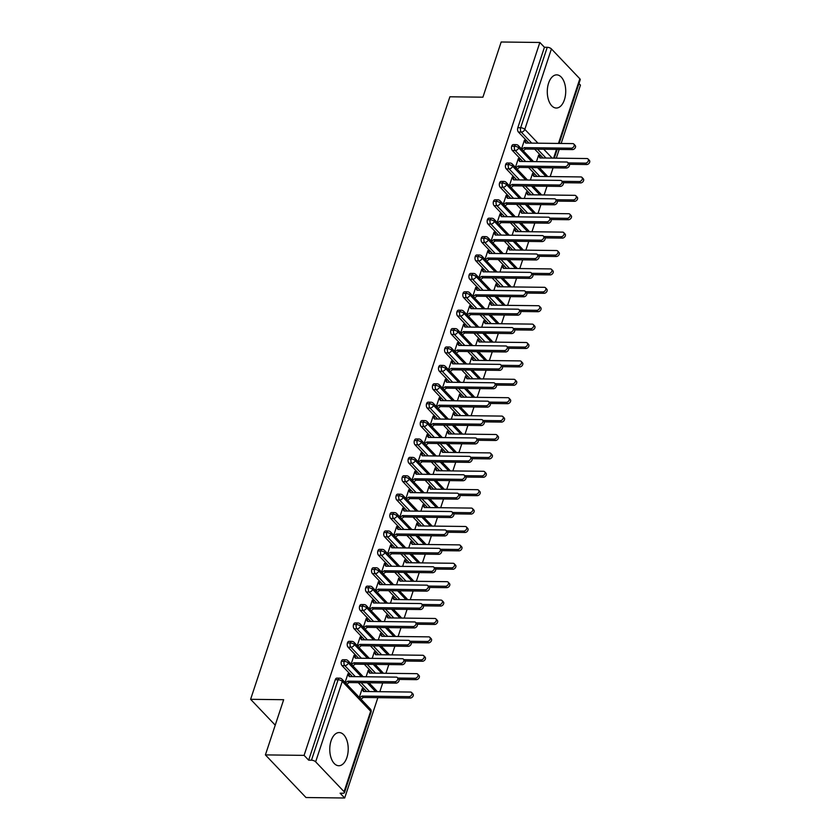 <?xml version="1.0" encoding="UTF-8"?>
<svg xmlns="http://www.w3.org/2000/svg" width="840" height="840" viewBox="0 0 840 840"><rect width="100%" height="100%" fill="white"/><g stroke="black" fill="none" stroke-linecap="round" stroke-linejoin="round"><path stroke-width="1.26" d="M331.076 740.838A16.59 9.229 -89.3 0 1 339.192 732.564A16.59 9.229 -89.3 0 1 346.909 757.47A16.59 9.229 -89.3 0 1 338.793 765.734A16.59 9.229 -89.3 0 1 331.076 740.838M548.594 83.129A16.59 9.229 -89.3 0 1 556.71 74.865A16.59 9.229 -89.3 0 1 564.417 99.761A16.59 9.229 -89.3 0 1 556.3 108.035A16.59 9.229 -89.3 0 1 548.594 83.129M344.683 798L340.116 793.202L342.941 793.233A3.192 1.312 -161.7 0 0 344.453 792.645A3.192 1.312 -161.7 0 0 344.075 791.669L315.651 761.827A3.192 1.312 -161.7 0 0 311.483 760.2L308.658 760.158L304.091 755.37L265.398 754.898L305.991 797.528L344.683 798L377.874 697.651M379.838 691.688L382.725 682.962M385.928 673.292L388.815 664.566M392.007 654.896L394.894 646.17M398.097 636.5L400.985 627.764M404.177 618.103L407.064 609.368M410.267 599.697L413.154 590.972M416.346 581.301L419.233 572.575M422.436 562.905L425.324 554.179M428.516 544.509L431.403 535.784M434.606 526.113L437.483 517.388M440.685 507.717L443.572 498.992M446.765 489.321L449.652 480.585M452.855 470.925L455.742 462.189M458.934 452.519L461.822 443.793M465.024 434.123L467.911 425.397M471.104 415.727L473.991 407.001M477.194 397.331L480.081 388.605M483.273 378.935L486.161 370.209M489.363 360.538L492.251 351.813M495.443 342.143L498.33 333.406M501.532 323.746L504.42 315.01M507.612 305.34L510.5 296.615M513.702 286.944L516.579 278.219M519.781 268.548L522.669 259.822M525.861 250.152L528.749 241.427M531.951 231.756L534.839 223.031M538.03 213.36L540.918 204.624M544.121 194.964L547.008 186.228M550.2 176.558L553.087 167.832M556.29 158.161L559.178 149.436M561.151 143.472L580.45 85.103L578.96 83.538M265.398 754.898L283.657 699.71L250.614 699.311L275.237 725.162M250.614 699.311L449.883 96.789L482.916 97.188L501.165 42L539.857 42.473L544.425 47.261L517.818 127.712L520.653 127.743L547.25 47.303L544.425 47.261M547.25 47.303A3.192 1.312 18.3 0 1 551.428 48.93L579.841 78.771A3.192 1.312 18.3 0 1 580.22 79.748L559.146 143.451M304.091 755.37L539.857 42.473M573.856 144.081L575.179 145.467A2.656 1.922 136.4 0 1 575.106 148.04A2.656 1.922 136.4 0 1 572.492 149.594L571.169 148.208A2.656 1.922 -43.6 0 0 573.794 146.653A2.656 1.922 -43.6 0 0 573.856 144.081A2.656 1.922 -43.6 0 0 572.691 143.609L525.704 143.041L524.255 140.721L525.567 142.107L525.756 141.55L525.042 141.54M525.756 141.55L524.433 140.165L521.524 148.953M536.476 161.648L538.639 155.085L539.962 156.471L539.249 156.471M540.372 157.972L539.962 156.471M543.134 158.004L534.692 149.142M528.927 143.084L518.427 132.069A3.192 1.774 -89.3 0 1 517.818 127.712M308.658 760.158L335.265 679.718A3.192 1.774 -89.3 0 1 336.819 678.132L339.644 678.163A3.192 1.774 90.7 0 0 338.09 679.749L335.265 679.718M366.681 691.53L358.239 682.668M352.475 676.61L341.985 665.585A3.192 1.774 -89.3 0 1 341.344 661.322A3.192 1.774 -89.3 0 1 342.909 659.736L345.733 659.768A3.192 1.774 90.7 0 0 344.169 661.353L341.344 661.322M397.415 677.607L398.727 678.993A2.656 1.922 136.4 0 1 398.664 681.566A2.656 1.922 136.4 0 1 396.05 683.12L394.727 681.734A2.656 1.922 -43.6 0 0 397.341 680.179A2.656 1.922 -43.6 0 0 397.415 677.607A2.656 1.922 -43.6 0 0 396.249 677.135L349.251 676.568L347.802 674.247L349.125 675.633L349.304 675.077L347.991 673.691L345.082 682.479M363.919 691.499L362.197 688.611L359.289 697.4M372.771 673.134L364.329 664.272M358.565 658.214L348.065 647.188A3.192 1.774 -89.3 0 1 347.435 642.925A3.192 1.774 -89.3 0 1 348.989 641.329L351.813 641.372A3.192 1.774 90.7 0 0 350.259 642.957L347.435 642.925M403.494 659.211L404.817 660.587A2.656 1.922 136.4 0 1 404.744 663.17A2.656 1.922 136.4 0 1 402.129 664.724L400.806 663.337A2.656 1.922 -43.6 0 0 403.431 661.784A2.656 1.922 -43.6 0 0 403.494 659.211A2.656 1.922 -43.6 0 0 402.329 658.739L355.341 658.172L353.892 655.841L355.205 657.226L355.394 656.68L354.07 655.295L351.162 664.083M370.01 673.102L368.277 670.215L366.114 676.778M378.851 654.738L370.409 645.865M364.644 639.817L354.155 628.793A3.192 1.774 -89.3 0 1 353.514 624.529A3.192 1.774 -89.3 0 1 355.079 622.933L357.903 622.976A3.192 1.774 90.7 0 0 356.339 624.561L353.514 624.529M409.584 640.804L410.897 642.191A2.656 1.922 136.4 0 1 410.834 644.774A2.656 1.922 136.4 0 1 408.209 646.327L406.896 644.942A2.656 1.922 -43.6 0 0 409.511 643.388A2.656 1.922 -43.6 0 0 409.584 640.804A2.656 1.922 -43.6 0 0 408.419 640.343L361.421 639.775L359.971 637.445L361.294 638.831L361.473 638.284L360.161 636.899L357.252 645.676M376.089 654.707L374.367 651.819L372.194 658.371M384.941 636.342L376.499 627.47M370.734 621.411L360.234 610.397A3.192 1.774 -89.3 0 1 359.594 606.134A3.192 1.774 -89.3 0 1 361.158 604.538L363.983 604.569A3.192 1.774 90.7 0 0 362.429 606.165L359.594 606.134M415.663 622.409L416.987 623.795A2.656 1.922 136.4 0 1 416.913 626.377A2.656 1.922 136.4 0 1 414.298 627.932L412.976 626.546A2.656 1.922 -43.6 0 0 415.601 624.992A2.656 1.922 -43.6 0 0 415.663 622.409A2.656 1.922 -43.6 0 0 414.498 621.947L367.51 621.38L366.062 619.049L367.374 620.434L367.563 619.889L366.24 618.502L363.332 627.28M382.179 636.3L380.447 633.423L378.284 639.975M391.02 617.936L382.578 609.074M376.814 603.015L366.324 592A3.192 1.774 -89.3 0 1 365.683 587.738A3.192 1.774 -89.3 0 1 367.248 586.142L370.072 586.173A3.192 1.774 90.7 0 0 368.508 587.769L365.683 587.738M421.754 604.013L423.066 605.399A2.656 1.922 136.4 0 1 423.003 607.981A2.656 1.922 136.4 0 1 420.378 609.536L419.066 608.15A2.656 1.922 -43.6 0 0 421.68 606.596A2.656 1.922 -43.6 0 0 421.754 604.013A2.656 1.922 -43.6 0 0 420.588 603.55L373.59 602.984L372.141 600.653L373.464 602.038L373.643 601.482L372.33 600.096L369.421 608.885M388.258 617.904L386.536 615.027L384.363 621.579M397.11 599.54L388.668 590.678M382.893 584.619L372.404 573.605A3.192 1.774 -89.3 0 1 371.763 569.331A3.192 1.774 -89.3 0 1 373.328 567.746L376.152 567.777A3.192 1.774 90.7 0 0 374.598 569.373L371.763 569.331M427.833 585.617L429.156 587.002A2.656 1.922 136.4 0 1 429.082 589.586A2.656 1.922 136.4 0 1 426.468 591.139L425.145 589.754A2.656 1.922 -43.6 0 0 427.77 588.2A2.656 1.922 -43.6 0 0 427.833 585.617A2.656 1.922 -43.6 0 0 426.668 585.154L379.68 584.577L378.231 582.256L379.544 583.643L379.733 583.086L378.409 581.7L375.501 590.489M394.338 599.508L392.616 596.621L390.453 603.183M403.19 581.144L394.748 572.282M388.983 566.223L378.494 555.208A3.192 1.774 -89.3 0 1 377.853 550.935A3.192 1.774 -89.3 0 1 379.407 549.35L382.242 549.381A3.192 1.774 90.7 0 0 380.678 550.977L377.853 550.935M433.913 567.221L435.236 568.606A2.656 1.922 136.4 0 1 435.173 571.179A2.656 1.922 136.4 0 1 432.548 572.733L431.235 571.347A2.656 1.922 -43.6 0 0 433.85 569.793A2.656 1.922 -43.6 0 0 433.913 567.221A2.656 1.922 -43.6 0 0 432.757 566.748L385.76 566.181L384.31 563.861L385.633 565.247L385.812 564.69L384.489 563.304L381.591 572.093M400.428 581.112L398.706 578.225L396.532 584.787M409.269 562.748L400.838 553.885M395.062 547.827L384.573 536.802A3.192 1.774 -89.3 0 1 383.933 532.539A3.192 1.774 -89.3 0 1 385.497 530.954L388.322 530.985A3.192 1.774 90.7 0 0 386.757 532.571L383.933 532.539M440.003 548.825L441.326 550.211A2.656 1.922 136.4 0 1 441.252 552.783A2.656 1.922 136.4 0 1 438.638 554.337L437.315 552.951A2.656 1.922 -43.6 0 0 439.94 551.397A2.656 1.922 -43.6 0 0 440.003 548.825A2.656 1.922 -43.6 0 0 438.837 548.352L391.839 547.785L390.401 545.465L391.713 546.851L391.902 546.294L390.579 544.908L387.671 553.697M406.507 562.716L404.786 559.828L402.612 566.391M415.359 544.351L406.917 535.49M401.153 529.431L390.663 518.406A3.192 1.774 -89.3 0 1 390.022 514.143A3.192 1.774 -89.3 0 1 391.577 512.558L394.411 512.589A3.192 1.774 90.7 0 0 392.847 514.174L390.022 514.143M446.082 530.428L447.405 531.815A2.656 1.922 136.4 0 1 447.342 534.387A2.656 1.922 136.4 0 1 444.717 535.941L443.405 534.555A2.656 1.922 -43.6 0 0 446.019 533.001A2.656 1.922 -43.6 0 0 446.082 530.428A2.656 1.922 -43.6 0 0 444.917 529.956L397.929 529.389L396.48 527.069L397.803 528.444L397.981 527.898L396.659 526.512L393.76 535.301M412.598 544.32L410.865 541.433L408.702 547.995M421.439 525.956L413.007 517.094M407.232 511.035L396.743 500.01A3.192 1.774 -89.3 0 1 396.102 495.747A3.192 1.774 -89.3 0 1 397.667 494.151L400.491 494.193A3.192 1.774 90.7 0 0 398.927 495.779L396.102 495.747M452.172 512.022L453.485 513.408A2.656 1.922 136.4 0 1 453.421 515.991A2.656 1.922 136.4 0 1 450.807 517.545L449.484 516.159A2.656 1.922 -43.6 0 0 452.109 514.605A2.656 1.922 -43.6 0 0 452.172 512.022A2.656 1.922 -43.6 0 0 451.007 511.56L404.009 510.993L402.56 508.662L403.882 510.048L404.061 509.502L402.749 508.116L399.84 516.894M418.677 525.924L416.955 523.037L414.781 529.589M427.529 507.56L419.087 498.687M413.322 492.639L402.832 481.614A3.192 1.774 -89.3 0 1 402.192 477.351A3.192 1.774 -89.3 0 1 403.746 475.755L406.581 475.797A3.192 1.774 90.7 0 0 405.017 477.382L402.192 477.351M458.252 493.626L459.575 495.012A2.656 1.922 136.4 0 1 459.512 497.595A2.656 1.922 136.4 0 1 456.887 499.149L455.574 497.763A2.656 1.922 -43.6 0 0 458.189 496.209A2.656 1.922 -43.6 0 0 458.252 493.626A2.656 1.922 -43.6 0 0 457.086 493.164L410.099 492.597L408.649 490.266L409.973 491.652L410.151 491.106L408.828 489.72L405.93 498.498M424.767 507.518L423.034 504.641L420.872 511.193M433.608 489.163L425.166 480.291M419.401 474.233L408.912 463.218A3.192 1.774 -89.3 0 1 408.272 458.955A3.192 1.774 -89.3 0 1 409.836 457.359L412.661 457.391A3.192 1.774 90.7 0 0 411.096 458.987L408.272 458.955M464.342 475.23L465.654 476.616A2.656 1.922 136.4 0 1 465.591 479.199A2.656 1.922 136.4 0 1 462.977 480.753L461.654 479.367A2.656 1.922 -43.6 0 0 464.268 477.813A2.656 1.922 -43.6 0 0 464.342 475.23A2.656 1.922 -43.6 0 0 463.176 474.768L416.178 474.201L414.729 471.87L416.052 473.256L416.231 472.71L414.918 471.324L412.01 480.102M430.846 489.122L429.125 486.245L426.951 492.796M439.698 470.757L431.256 461.895M425.492 455.837L414.992 444.822A3.192 1.774 -89.3 0 1 414.362 440.548A3.192 1.774 -89.3 0 1 415.916 438.963L418.74 438.995A3.192 1.774 90.7 0 0 417.186 440.591L414.362 440.548M470.421 456.834L471.744 458.22A2.656 1.922 136.4 0 1 471.681 460.803A2.656 1.922 136.4 0 1 469.056 462.357L467.733 460.971A2.656 1.922 -43.6 0 0 470.358 459.417A2.656 1.922 -43.6 0 0 470.421 456.834A2.656 1.922 -43.6 0 0 469.256 456.372L422.268 455.805L420.819 453.474L422.132 454.86L422.32 454.304L420.998 452.918L418.1 461.706M436.937 470.726L435.204 467.849L433.041 474.401M445.778 452.361L437.336 443.499M431.571 437.441L421.082 426.426A3.192 1.774 -89.3 0 1 420.441 422.153A3.192 1.774 -89.3 0 1 422.006 420.567L424.83 420.599A3.192 1.774 90.7 0 0 423.266 422.195L420.441 422.153M476.511 438.438L477.824 439.824A2.656 1.922 136.4 0 1 477.761 442.397A2.656 1.922 136.4 0 1 475.146 443.951L473.823 442.575A2.656 1.922 -43.6 0 0 476.438 441.021A2.656 1.922 -43.6 0 0 476.511 438.438A2.656 1.922 -43.6 0 0 475.346 437.966L428.348 437.399L426.899 435.078L428.221 436.464L428.4 435.907L427.088 434.522L424.179 443.31M443.016 452.33L441.294 449.442L439.12 456.005M451.868 433.965L443.425 425.103M437.661 419.044L427.161 408.019A3.192 1.774 -89.3 0 1 426.531 403.757A3.192 1.774 -89.3 0 1 428.085 402.171L430.909 402.203A3.192 1.774 90.7 0 0 429.356 403.788L426.531 403.757M482.591 420.042L483.913 421.428A2.656 1.922 136.4 0 1 483.84 424.001A2.656 1.922 136.4 0 1 481.226 425.555L479.903 424.169A2.656 1.922 -43.6 0 0 482.528 422.615A2.656 1.922 -43.6 0 0 482.591 420.042A2.656 1.922 -43.6 0 0 481.425 419.57L434.438 419.003L432.989 416.682L434.301 418.068L434.49 417.512L433.167 416.126L430.259 424.914M449.106 433.933L447.374 431.046L445.211 437.608M457.947 415.569L449.505 406.707M443.741 400.649L433.251 389.624A3.192 1.774 -89.3 0 1 432.611 385.361A3.192 1.774 -89.3 0 1 434.175 383.775L437 383.806A3.192 1.774 90.7 0 0 435.435 385.392L432.611 385.361M488.681 401.646L489.993 403.032A2.656 1.922 136.4 0 1 489.93 405.605A2.656 1.922 136.4 0 1 487.305 407.159L485.993 405.772A2.656 1.922 -43.6 0 0 488.607 404.219A2.656 1.922 -43.6 0 0 488.681 401.646A2.656 1.922 -43.6 0 0 487.515 401.173L440.517 400.606L439.068 398.286L440.391 399.672L440.57 399.116L439.257 397.73L436.349 406.518M455.185 415.538L453.464 412.65L451.29 419.213M464.037 397.173L455.595 388.311M449.831 382.253L439.331 371.228A3.192 1.774 -89.3 0 1 438.69 366.965A3.192 1.774 -89.3 0 1 440.255 365.369L443.079 365.411A3.192 1.774 90.7 0 0 441.525 366.996L438.69 366.965M494.76 383.25L496.083 384.636A2.656 1.922 136.4 0 1 496.01 387.209A2.656 1.922 136.4 0 1 493.395 388.762L492.072 387.377A2.656 1.922 -43.6 0 0 494.697 385.822A2.656 1.922 -43.6 0 0 494.76 383.25A2.656 1.922 -43.6 0 0 493.594 382.778L446.607 382.211L445.158 379.88L446.471 381.266L446.659 380.719L445.337 379.334L442.428 388.122M461.276 397.142L459.543 394.254L457.38 400.817M470.117 378.777L461.675 369.905M455.91 363.856L445.421 352.832A3.192 1.774 -89.3 0 1 444.78 348.569A3.192 1.774 -89.3 0 1 446.344 346.973L449.169 347.014A3.192 1.774 90.7 0 0 447.605 348.6L444.78 348.569M500.85 364.844L502.163 366.23A2.656 1.922 136.4 0 1 502.1 368.812A2.656 1.922 136.4 0 1 499.475 370.367L498.162 368.981A2.656 1.922 -43.6 0 0 500.777 367.427A2.656 1.922 -43.6 0 0 500.85 364.844A2.656 1.922 -43.6 0 0 499.685 364.381L452.687 363.815L451.238 361.483L452.56 362.87L452.739 362.324L451.427 360.938L448.518 369.716M467.355 378.745L465.633 375.858L463.459 382.41M476.207 360.381L467.765 351.508M461.99 345.45L451.5 334.435A3.192 1.774 -89.3 0 1 450.86 330.173A3.192 1.774 -89.3 0 1 452.424 328.577L455.249 328.608A3.192 1.774 90.7 0 0 453.695 330.204L450.86 330.173M506.93 346.447L508.253 347.834A2.656 1.922 136.4 0 1 508.179 350.417A2.656 1.922 136.4 0 1 505.565 351.971L504.242 350.584A2.656 1.922 -43.6 0 0 506.867 349.031A2.656 1.922 -43.6 0 0 506.93 346.447A2.656 1.922 -43.6 0 0 505.764 345.986L458.776 345.419L457.328 343.088L458.64 344.474L458.829 343.928L457.506 342.542L454.598 351.32M473.435 360.339L471.713 357.462L469.55 364.014M482.286 341.975L473.844 333.113M468.08 327.054L457.59 316.04A3.192 1.774 -89.3 0 1 456.95 311.776A3.192 1.774 -89.3 0 1 458.504 310.181L461.339 310.212A3.192 1.774 90.7 0 0 459.774 311.808L456.95 311.776M513.009 328.052L514.332 329.438A2.656 1.922 136.4 0 1 514.269 332.02A2.656 1.922 136.4 0 1 511.644 333.575L510.332 332.189A2.656 1.922 -43.6 0 0 512.946 330.635A2.656 1.922 -43.6 0 0 513.009 328.052A2.656 1.922 -43.6 0 0 511.854 327.59L464.856 327.022L463.407 324.692L464.73 326.078L464.909 325.521L463.586 324.145L460.688 332.923M479.525 341.943L477.803 339.066L475.629 345.618M488.366 323.579L479.934 314.717M474.159 308.658L463.669 297.644A3.192 1.774 -89.3 0 1 463.029 293.37A3.192 1.774 -89.3 0 1 464.594 291.784L467.418 291.816A3.192 1.774 90.7 0 0 465.854 293.412L463.029 293.37M519.099 309.656L520.422 311.042A2.656 1.922 136.4 0 1 520.349 313.625A2.656 1.922 136.4 0 1 517.734 315.179L516.411 313.793A2.656 1.922 -43.6 0 0 519.036 312.239A2.656 1.922 -43.6 0 0 519.099 309.656A2.656 1.922 -43.6 0 0 517.933 309.194L470.935 308.627L469.497 306.296L470.81 307.681L470.999 307.125L469.675 305.739L466.767 314.528M485.604 323.547L483.882 320.67L481.709 327.222M494.456 305.183L486.014 296.32M480.249 290.262L469.76 279.248A3.192 1.774 -89.3 0 1 469.119 274.974A3.192 1.774 -89.3 0 1 470.673 273.389L473.508 273.42A3.192 1.774 90.7 0 0 471.944 275.016L469.119 274.974M525.178 291.26L526.502 292.645A2.656 1.922 136.4 0 1 526.438 295.218A2.656 1.922 136.4 0 1 523.813 296.772L522.501 295.386A2.656 1.922 -43.6 0 0 525.115 293.832A2.656 1.922 -43.6 0 0 525.178 291.26A2.656 1.922 -43.6 0 0 524.013 290.787L477.026 290.22L475.577 287.899L476.9 289.286L477.078 288.729L475.755 287.343L472.857 296.131M491.694 305.151L489.962 302.264L487.798 308.826M500.535 286.786L492.104 277.925M486.329 271.866L475.839 260.841A3.192 1.774 -89.3 0 1 475.199 256.578A3.192 1.774 -89.3 0 1 476.763 254.993L479.588 255.024A3.192 1.774 90.7 0 0 478.023 256.609L475.199 256.578M531.269 272.864L532.581 274.25A2.656 1.922 136.4 0 1 532.518 276.822A2.656 1.922 136.4 0 1 529.904 278.376L528.581 276.99A2.656 1.922 -43.6 0 0 531.206 275.436A2.656 1.922 -43.6 0 0 531.269 272.864A2.656 1.922 -43.6 0 0 530.103 272.391L483.105 271.824L481.656 269.504L482.979 270.889L483.157 270.333L481.845 268.947L478.937 277.736M497.774 286.755L496.052 283.868L493.878 290.43M506.625 268.391L498.183 259.529M492.419 253.47L481.929 242.445A3.192 1.774 -89.3 0 1 481.288 238.182A3.192 1.774 -89.3 0 1 482.843 236.597L485.678 236.628A3.192 1.774 90.7 0 0 484.113 238.214L481.288 238.182M537.348 254.468L538.671 255.853A2.656 1.922 136.4 0 1 538.608 258.426A2.656 1.922 136.4 0 1 535.983 259.98L534.67 258.594A2.656 1.922 -43.6 0 0 537.285 257.04A2.656 1.922 -43.6 0 0 537.348 254.468A2.656 1.922 -43.6 0 0 536.183 253.995L489.195 253.428L487.746 251.108L489.069 252.494L489.248 251.937L487.925 250.551L485.027 259.34M503.864 268.359L502.131 265.472L499.968 272.034M512.705 249.995L504.263 241.133M498.498 235.074L488.009 224.049A3.192 1.774 -89.3 0 1 487.368 219.786A3.192 1.774 -89.3 0 1 488.933 218.19L491.757 218.232A3.192 1.774 90.7 0 0 490.193 219.817L487.368 219.786M543.438 236.072L544.75 237.447A2.656 1.922 136.4 0 1 544.688 240.03A2.656 1.922 136.4 0 1 542.073 241.584L540.75 240.198A2.656 1.922 -43.6 0 0 543.365 238.644A2.656 1.922 -43.6 0 0 543.438 236.072A2.656 1.922 -43.6 0 0 542.273 235.599L495.275 235.032L493.826 232.701L495.149 234.087L495.327 233.541L494.015 232.155L491.106 240.944M509.943 249.963L508.221 247.076L506.048 253.638M518.794 231.599L510.353 222.726M504.588 216.678L494.088 205.653A3.192 1.774 -89.3 0 1 493.458 201.39A3.192 1.774 -89.3 0 1 495.012 199.794L497.837 199.836A3.192 1.774 90.7 0 0 496.282 201.422L493.458 201.39M549.518 217.665L550.841 219.051A2.656 1.922 136.4 0 1 550.778 221.634A2.656 1.922 136.4 0 1 548.153 223.188L546.829 221.802A2.656 1.922 -43.6 0 0 549.454 220.248A2.656 1.922 -43.6 0 0 549.518 217.665A2.656 1.922 -43.6 0 0 548.352 217.203L501.365 216.636L499.916 214.305L501.239 215.691L501.417 215.145L500.094 213.759L497.196 222.537M516.033 231.567L514.301 228.679L512.138 235.232M524.874 213.203L516.432 204.33M510.668 198.272L500.178 187.257A3.192 1.774 -89.3 0 1 499.538 182.994A3.192 1.774 -89.3 0 1 501.102 181.398L503.927 181.429A3.192 1.774 90.7 0 0 502.362 183.026L499.538 182.994M555.607 199.269L556.92 200.655A2.656 1.922 136.4 0 1 556.857 203.238A2.656 1.922 136.4 0 1 554.243 204.792L552.92 203.406A2.656 1.922 -43.6 0 0 555.534 201.852A2.656 1.922 -43.6 0 0 555.607 199.269A2.656 1.922 -43.6 0 0 554.442 198.807L507.444 198.24L505.995 195.909L507.318 197.295L507.497 196.749L506.184 195.363L503.276 204.141M522.113 213.161L520.391 210.284L518.217 216.835M530.964 194.796L522.522 185.934M516.758 179.876L506.257 168.861A3.192 1.774 -89.3 0 1 505.628 164.598A3.192 1.774 -89.3 0 1 507.181 163.002L510.006 163.034A3.192 1.774 90.7 0 0 508.452 164.63L505.628 164.598M561.687 180.873L563.01 182.259A2.656 1.922 136.4 0 1 562.937 184.842A2.656 1.922 136.4 0 1 560.322 186.396L558.999 185.01A2.656 1.922 -43.6 0 0 561.624 183.456A2.656 1.922 -43.6 0 0 561.687 180.873A2.656 1.922 -43.6 0 0 560.522 180.411L513.534 179.844L512.085 177.513L513.398 178.899L513.587 178.343L512.264 176.957L509.355 185.745M528.202 194.765L526.47 191.888L524.307 198.44M537.043 176.4L528.601 167.538M522.837 161.48L512.347 150.465A3.192 1.774 -89.3 0 1 511.707 146.191A3.192 1.774 -89.3 0 1 513.272 144.606L516.096 144.638A3.192 1.774 90.7 0 0 514.531 146.234L511.707 146.191M567.777 162.477L569.09 163.863A2.656 1.922 136.4 0 1 569.026 166.446A2.656 1.922 136.4 0 1 566.401 168L565.089 166.614A2.656 1.922 -43.6 0 0 567.703 165.06A2.656 1.922 -43.6 0 0 567.777 162.477A2.656 1.922 -43.6 0 0 566.611 162.015L519.614 161.438L518.164 159.117L519.488 160.503L519.666 159.947L518.354 158.56L515.445 167.349M534.282 176.369L532.56 173.481L530.387 180.043M531.773 161.584L518.711 147.861A3.192 1.312 -161.7 0 0 514.531 146.234A3.192 1.774 90.7 0 0 515.172 150.497L512.347 150.465M545.979 176.516L537.548 167.643M519.666 159.947L518.952 159.936M533.873 174.867L533.159 174.867M513.587 178.343L512.873 178.343M527.793 193.274L527.079 193.263M507.497 196.749L506.782 196.739M521.703 211.669L520.989 211.659M501.417 215.145L500.703 215.135M515.624 230.066L514.909 230.055M495.327 233.541L494.613 233.531M509.544 248.462L508.82 248.451M489.248 251.937L488.534 251.927M503.454 266.858L502.74 266.847M483.157 270.333L482.444 270.322M497.375 285.254L496.65 285.243M477.078 288.729L476.364 288.719M491.284 303.649L490.57 303.649M470.999 307.125L470.274 307.125M485.205 322.056L484.481 322.046M464.909 325.521L464.195 325.521M479.115 340.452L478.401 340.442M458.829 343.928L458.105 343.917M473.036 358.848L472.322 358.838M452.739 362.324L452.025 362.313M466.945 377.244L466.231 377.233M446.659 380.719L445.945 380.709M460.866 395.64L460.152 395.63M440.57 399.116L439.856 399.105M454.776 414.036L454.062 414.026M434.49 417.512L433.776 417.501M448.697 432.432L447.983 432.421M428.4 435.907L427.686 435.897M442.606 450.828L441.893 450.828M422.32 454.304L421.606 454.304M436.527 469.235L435.813 469.224M416.231 472.71L415.517 472.7M430.447 487.631L429.723 487.62M410.151 491.106L409.437 491.096M424.358 506.027L423.644 506.016M404.061 509.502L403.347 509.492M418.278 524.423L417.554 524.412M397.981 527.898L397.268 527.888M412.188 542.819L411.474 542.808M391.902 546.294L391.178 546.284M406.108 561.215L405.384 561.204M385.812 564.69L385.098 564.679M400.019 579.611L399.305 579.611M379.733 583.086L379.008 583.075M393.939 598.006L393.225 598.006M373.643 601.482L372.929 601.482M387.849 616.413L387.135 616.403M367.563 619.889L366.849 619.878M381.769 634.809L381.056 634.799M361.473 638.284L360.759 638.274M375.68 653.205L374.966 653.195M355.394 656.68L354.68 656.67M369.6 671.601L368.886 671.591M349.304 675.077L348.59 675.066M363.51 689.997L362.796 689.986M525.693 179.991L512.62 166.257A3.192 1.312 -161.7 0 0 508.452 164.63A3.192 1.774 90.7 0 0 509.093 168.893L506.257 168.861M539.9 194.911L531.457 186.039M519.603 198.387L506.541 184.653A3.192 1.312 -161.7 0 0 502.362 183.026A3.192 1.774 90.7 0 0 503.003 187.288L500.178 187.257M533.82 213.308L525.378 204.446M513.524 216.783L500.451 203.049A3.192 1.312 -161.7 0 0 496.282 201.422A3.192 1.774 90.7 0 0 496.923 205.684L494.088 205.653M527.73 231.703L519.288 222.841M507.444 235.179L494.372 221.445A3.192 1.312 -161.7 0 0 490.193 219.817A3.192 1.774 90.7 0 0 490.833 224.081L488.009 224.049M521.651 250.1L513.208 241.238M501.354 253.575L488.281 239.852A3.192 1.312 -161.7 0 0 484.113 238.214A3.192 1.774 90.7 0 0 484.754 242.487L481.929 242.445M515.561 268.495L507.119 259.634M495.275 271.971L482.202 258.248A3.192 1.312 -161.7 0 0 478.023 256.609A3.192 1.774 90.7 0 0 478.663 260.883L475.839 260.841M509.481 286.892L501.039 278.03M489.185 290.367L476.112 276.644A3.192 1.312 -161.7 0 0 471.944 275.016A3.192 1.774 90.7 0 0 472.584 279.279L469.76 279.248M503.391 305.298L494.949 296.425M483.105 308.763L470.032 295.04A3.192 1.312 -161.7 0 0 465.854 293.412A3.192 1.774 90.7 0 0 466.494 297.675L463.669 297.644M497.312 323.694L488.87 314.822M477.015 327.169L463.943 313.435A3.192 1.312 -161.7 0 0 459.774 311.808A3.192 1.774 90.7 0 0 460.415 316.071L457.59 316.04M491.221 342.09L482.78 333.218M470.935 345.566L457.863 331.832A3.192 1.312 -161.7 0 0 453.695 330.204A3.192 1.774 90.7 0 0 454.325 334.467L451.5 334.435M485.142 360.486L476.7 351.624M464.846 363.962L451.773 350.228A3.192 1.312 -161.7 0 0 447.605 348.6A3.192 1.774 90.7 0 0 448.245 352.863L445.421 352.832M479.052 378.882L470.62 370.02M458.766 382.358L445.694 368.634A3.192 1.312 -161.7 0 0 441.525 366.996A3.192 1.774 90.7 0 0 442.166 371.259L439.331 371.228M472.973 397.278L464.531 388.416M452.676 400.754L439.614 387.03A3.192 1.312 -161.7 0 0 435.435 385.392A3.192 1.774 90.7 0 0 436.076 389.666L433.251 389.624M466.882 415.674L458.451 406.812M446.596 419.149L433.524 405.426A3.192 1.312 -161.7 0 0 429.356 403.788A3.192 1.774 90.7 0 0 429.996 408.062L427.161 408.019M460.803 434.07L452.361 425.208M440.507 437.546L427.445 423.822A3.192 1.312 -161.7 0 0 423.266 422.195A3.192 1.774 90.7 0 0 423.906 426.457L421.082 426.426M454.724 452.477L446.281 443.604M434.427 455.952L421.355 442.218A3.192 1.312 -161.7 0 0 417.186 440.591A3.192 1.774 90.7 0 0 417.827 444.854L414.992 444.822M448.634 470.873L440.192 462M428.348 474.348L415.275 460.614A3.192 1.312 -161.7 0 0 411.096 458.987A3.192 1.774 90.7 0 0 411.737 463.25L408.912 463.218M442.554 489.269L434.112 480.406M422.257 492.744L409.185 479.01A3.192 1.312 -161.7 0 0 405.017 477.382A3.192 1.774 90.7 0 0 405.657 481.646L402.832 481.614M436.464 507.665L428.022 498.803M416.178 511.14L403.106 497.406A3.192 1.312 -161.7 0 0 398.927 495.779A3.192 1.774 90.7 0 0 399.567 500.042L396.743 500.01M430.385 526.061L421.943 517.198M410.088 529.536L397.016 515.812A3.192 1.312 -161.7 0 0 392.847 514.174A3.192 1.774 90.7 0 0 393.488 518.438L390.663 518.406M424.294 544.457L415.853 535.595M404.009 547.932L390.936 534.208A3.192 1.312 -161.7 0 0 386.757 532.571A3.192 1.774 90.7 0 0 387.397 536.844L384.573 536.802M418.215 562.852L409.773 553.99M397.919 566.328L384.846 552.605A3.192 1.312 -161.7 0 0 380.678 550.977A3.192 1.774 90.7 0 0 381.318 555.24L378.494 555.208M412.125 581.249L403.683 572.387M391.839 584.724L378.767 571A3.192 1.312 -161.7 0 0 374.598 569.373A3.192 1.774 90.7 0 0 375.228 573.636L372.404 573.605M406.046 599.655L397.604 590.783M385.749 603.13L372.677 589.397A3.192 1.312 -161.7 0 0 368.508 587.769A3.192 1.774 90.7 0 0 369.149 592.032L366.324 592M399.956 618.051L391.524 609.178M379.669 621.526L366.597 607.793A3.192 1.312 -161.7 0 0 362.429 606.165A3.192 1.774 90.7 0 0 363.069 610.428L360.234 610.397M393.876 636.447L385.434 627.585M373.58 639.923L360.518 626.188A3.192 1.312 -161.7 0 0 356.339 624.561A3.192 1.774 90.7 0 0 356.979 628.824L354.155 628.793M387.786 654.843L379.355 645.981M367.5 658.319L354.428 644.585A3.192 1.312 -161.7 0 0 350.259 642.957A3.192 1.774 90.7 0 0 350.899 647.22L348.065 647.188M381.707 673.239L373.264 664.377M361.41 676.715L348.348 662.991A3.192 1.312 -161.7 0 0 344.169 661.353A3.192 1.774 90.7 0 0 344.81 665.626L341.985 665.585M375.627 691.635L367.185 682.773M572.492 149.594L525.494 149.027L523.246 150.759M525.567 142.107L526.155 143.052M571.169 148.208L524.181 147.641L521.923 149.373M524.181 147.641L525.494 149.027M588.063 159.002L589.386 160.388A2.656 1.922 136.4 0 1 589.312 162.971A2.656 1.922 136.4 0 1 586.698 164.525L585.375 163.139A2.656 1.922 -43.6 0 0 588 161.584A2.656 1.922 -43.6 0 0 588.063 159.002A2.656 1.922 -43.6 0 0 586.898 158.54L539.91 157.962L538.461 155.642L539.774 157.028M568.197 162.928L585.375 163.139M569.384 164.315L586.698 164.525M566.401 168L519.414 167.422L517.156 169.155M519.488 160.503L520.076 161.448M565.089 166.614L518.091 166.036L515.844 167.769M518.091 166.036L519.414 167.422M560.322 186.396L513.324 185.829L511.077 187.551M513.398 178.899L513.996 179.844M558.999 185.01L512.012 184.443L509.754 186.165M512.012 184.443L513.324 185.829M554.243 204.792L507.245 204.225L504.987 205.947M507.318 197.295L507.906 198.24M552.92 203.406L505.921 202.839L503.675 204.561M505.921 202.839L507.245 204.225M548.153 223.188L501.165 222.621L498.907 224.343M501.239 215.691L501.827 216.636M546.829 221.802L499.842 221.235L497.584 222.957M499.842 221.235L501.165 222.621M581.984 177.398L583.296 178.784A2.656 1.922 136.4 0 1 583.233 181.367A2.656 1.922 136.4 0 1 580.619 182.921L579.296 181.534A2.656 1.922 -43.6 0 0 581.91 179.981A2.656 1.922 -43.6 0 0 581.984 177.398A2.656 1.922 -43.6 0 0 580.818 176.935L533.82 176.369L532.371 174.037L533.694 175.423M562.118 181.325L579.296 181.534M563.294 182.71L580.619 182.921M575.894 195.793L577.216 197.179A2.656 1.922 136.4 0 1 577.154 199.763A2.656 1.922 136.4 0 1 574.529 201.316L573.206 199.93A2.656 1.922 -43.6 0 0 575.831 198.377A2.656 1.922 -43.6 0 0 575.894 195.793A2.656 1.922 -43.6 0 0 574.728 195.332L527.74 194.765L526.292 192.434L527.615 193.82M556.028 199.721L573.206 199.93M557.214 201.107L574.529 201.316M569.814 214.19L571.126 215.576A2.656 1.922 136.4 0 1 571.063 218.159A2.656 1.922 136.4 0 1 568.449 219.713L567.126 218.327A2.656 1.922 -43.6 0 0 569.74 216.773A2.656 1.922 -43.6 0 0 569.814 214.19A2.656 1.922 -43.6 0 0 568.649 213.728L521.651 213.161L520.202 210.829L521.524 212.216M549.948 218.117L567.126 218.327M551.124 219.503L568.449 219.713M563.724 232.596L565.047 233.982A2.656 1.922 136.4 0 1 564.984 236.554A2.656 1.922 136.4 0 1 562.359 238.109L561.047 236.722A2.656 1.922 -43.6 0 0 563.661 235.168A2.656 1.922 -43.6 0 0 563.724 232.596A2.656 1.922 -43.6 0 0 562.558 232.124L515.571 231.556L514.122 229.226L515.445 230.612M543.869 236.513L561.047 236.722M545.045 237.899L562.359 238.109M542.073 241.584L495.075 241.017L492.828 242.739M495.149 234.087L495.737 235.042M540.75 240.198L493.752 239.631L491.505 241.353M493.752 239.631L495.075 241.017M557.645 250.992L558.957 252.378A2.656 1.922 136.4 0 1 558.894 254.951A2.656 1.922 136.4 0 1 556.279 256.505L554.957 255.119A2.656 1.922 -43.6 0 0 557.582 253.565A2.656 1.922 -43.6 0 0 557.645 250.992A2.656 1.922 -43.6 0 0 556.479 250.52L509.481 249.953L508.032 247.632L509.355 249.018M537.779 254.909L554.957 255.119M538.954 256.295L556.279 256.505M535.983 259.98L488.995 259.413L486.738 261.135M489.069 252.494L489.657 253.439M534.67 258.594L487.673 258.027L485.415 259.749M487.673 258.027L488.995 259.413M529.904 278.376L482.906 277.809L480.659 279.531M482.979 270.889L483.567 271.834M528.581 276.99L481.582 276.423L479.336 278.156M481.582 276.423L482.906 277.809M523.813 296.772L476.826 296.205L474.569 297.938M476.9 289.286L477.488 290.231M522.501 295.386L475.503 294.819L473.256 296.552M475.503 294.819L476.826 296.205M517.734 315.179L470.736 314.612L468.489 316.334M470.81 307.681L471.398 308.627M516.411 313.793L469.423 313.226L467.166 314.947M469.423 313.226L470.736 314.612M551.554 269.388L552.877 270.774A2.656 1.922 136.4 0 1 552.815 273.346A2.656 1.922 136.4 0 1 550.19 274.901L548.877 273.514A2.656 1.922 -43.6 0 0 551.492 271.961A2.656 1.922 -43.6 0 0 551.554 269.388A2.656 1.922 -43.6 0 0 550.389 268.916L503.402 268.349L501.953 266.028L503.276 267.414M531.699 273.315L548.877 273.514M532.875 274.691L550.19 274.901M545.475 287.784L546.798 289.17A2.656 1.922 136.4 0 1 546.725 291.743A2.656 1.922 136.4 0 1 544.11 293.296L542.787 291.921A2.656 1.922 -43.6 0 0 545.412 290.356A2.656 1.922 -43.6 0 0 545.475 287.784A2.656 1.922 -43.6 0 0 544.309 287.312L497.312 286.744L495.873 284.424L497.185 285.81M525.609 291.711L542.787 291.921M526.785 293.097L544.11 293.296M539.385 306.18L540.708 307.566A2.656 1.922 136.4 0 1 540.645 310.149A2.656 1.922 136.4 0 1 538.02 311.703L536.707 310.317A2.656 1.922 -43.6 0 0 539.322 308.763A2.656 1.922 -43.6 0 0 539.385 306.18A2.656 1.922 -43.6 0 0 538.23 305.718L491.232 305.151L489.783 302.82L491.106 304.206M519.53 310.107L536.707 310.317M520.706 311.493L538.02 311.703M533.306 324.576L534.629 325.962A2.656 1.922 136.4 0 1 534.555 328.545A2.656 1.922 136.4 0 1 531.941 330.099L530.618 328.713A2.656 1.922 -43.6 0 0 533.243 327.159A2.656 1.922 -43.6 0 0 533.306 324.576A2.656 1.922 -43.6 0 0 532.14 324.114L485.153 323.547L483.704 321.216L485.016 322.602M513.44 328.503L530.618 328.713M514.615 329.889L531.941 330.099M511.644 333.575L464.656 333.007L462.399 334.73M464.73 326.078L465.318 327.022M510.332 332.189L463.334 331.621L461.087 333.344M463.334 331.621L464.656 333.007M505.565 351.971L458.567 351.404L456.32 353.126M458.64 344.474L459.228 345.419M504.242 350.584L457.254 350.018L454.997 351.74M457.254 350.018L458.567 351.404M499.475 370.367L452.487 369.8L450.23 371.522M452.56 362.87L453.149 363.815M498.162 368.981L451.164 368.413L448.917 370.135M451.164 368.413L452.487 369.8M493.395 388.762L446.397 388.195L444.15 389.918M446.471 381.266L447.058 382.221M492.072 387.377L445.084 386.81L442.827 388.531M445.084 386.81L446.397 388.195M487.305 407.159L440.318 406.592L438.06 408.314M440.391 399.672L440.979 400.617M485.993 405.772L438.995 405.206L436.748 406.928M438.995 405.206L440.318 406.592M527.226 342.972L528.538 344.358A2.656 1.922 136.4 0 1 528.476 346.941A2.656 1.922 136.4 0 1 525.851 348.495L524.538 347.109A2.656 1.922 -43.6 0 0 527.153 345.555A2.656 1.922 -43.6 0 0 527.226 342.972A2.656 1.922 -43.6 0 0 526.061 342.51L479.062 341.943L477.614 339.612L478.937 340.998M507.36 346.899L524.538 347.109M508.536 348.285L525.851 348.495M521.136 361.368L522.459 362.754A2.656 1.922 136.4 0 1 522.385 365.337A2.656 1.922 136.4 0 1 519.771 366.891L518.448 365.505A2.656 1.922 -43.6 0 0 521.073 363.951A2.656 1.922 -43.6 0 0 521.136 361.368A2.656 1.922 -43.6 0 0 519.971 360.906L472.983 360.339L471.534 358.008L472.846 359.394M501.27 365.295L518.448 365.505M502.457 366.681L519.771 366.891M515.057 379.774L516.369 381.161A2.656 1.922 136.4 0 1 516.306 383.733A2.656 1.922 136.4 0 1 513.681 385.287L512.369 383.901A2.656 1.922 -43.6 0 0 514.983 382.347A2.656 1.922 -43.6 0 0 515.057 379.774A2.656 1.922 -43.6 0 0 513.891 379.302L466.893 378.735L465.444 376.404L466.767 377.79M495.191 383.691L512.369 383.901M496.367 385.077L513.681 385.287M508.967 398.171L510.29 399.556A2.656 1.922 136.4 0 1 510.216 402.129A2.656 1.922 136.4 0 1 507.602 403.683L506.279 402.297A2.656 1.922 -43.6 0 0 508.904 400.743A2.656 1.922 -43.6 0 0 508.967 398.171A2.656 1.922 -43.6 0 0 507.801 397.698L460.814 397.131L459.365 394.81L460.677 396.197M489.101 402.098L506.279 402.297M490.287 403.473L507.602 403.683M502.887 416.567L504.2 417.953A2.656 1.922 136.4 0 1 504.137 420.525A2.656 1.922 136.4 0 1 501.522 422.079L500.199 420.693A2.656 1.922 -43.6 0 0 502.814 419.139A2.656 1.922 -43.6 0 0 502.887 416.567A2.656 1.922 -43.6 0 0 501.721 416.094L454.724 415.527L453.274 413.207L454.598 414.593M483.021 420.494L500.199 420.693M484.197 421.869L501.522 422.079M481.226 425.555L434.228 424.988L431.981 426.72M434.301 418.068L434.899 419.013M479.903 424.169L432.915 423.602L430.657 425.334M432.915 423.602L434.228 424.988M496.797 434.963L498.12 436.349A2.656 1.922 136.4 0 1 498.057 438.921A2.656 1.922 136.4 0 1 495.432 440.486L494.109 439.1A2.656 1.922 -43.6 0 0 496.734 437.546A2.656 1.922 -43.6 0 0 496.797 434.963A2.656 1.922 -43.6 0 0 495.632 434.501L448.644 433.923L447.195 431.603L448.518 432.989M476.931 438.89L494.109 439.1M478.118 440.276L495.432 440.486M475.146 443.951L428.148 443.384L425.891 445.116M428.221 436.464L428.81 437.409M473.823 442.575L426.825 441.998L424.578 443.73M426.825 441.998L428.148 443.384M490.718 453.358L492.03 454.745A2.656 1.922 136.4 0 1 491.967 457.328A2.656 1.922 136.4 0 1 489.353 458.882L488.03 457.495A2.656 1.922 -43.6 0 0 490.644 455.942A2.656 1.922 -43.6 0 0 490.718 453.358A2.656 1.922 -43.6 0 0 489.552 452.897L442.554 452.33L441.105 449.999L442.428 451.385M470.852 457.286L488.03 457.495M472.028 458.671L489.353 458.882M469.056 462.357L422.069 461.79L419.811 463.512M422.132 454.86L422.73 455.805M467.733 460.971L420.745 460.404L418.488 462.126M420.745 460.404L422.069 461.79M484.628 471.755L485.951 473.141A2.656 1.922 136.4 0 1 485.888 475.724A2.656 1.922 136.4 0 1 483.263 477.278L481.95 475.892A2.656 1.922 -43.6 0 0 484.565 474.338A2.656 1.922 -43.6 0 0 484.628 471.755A2.656 1.922 -43.6 0 0 483.462 471.293L436.475 470.726L435.026 468.394L436.349 469.781M464.772 475.681L481.95 475.892M465.948 477.068L483.263 477.278M462.977 480.753L415.979 480.186L413.731 481.908M416.052 473.256L416.64 474.201M461.654 479.367L414.656 478.8L412.409 480.522M414.656 478.8L415.979 480.186M478.548 490.151L479.861 491.536A2.656 1.922 136.4 0 1 479.798 494.12A2.656 1.922 136.4 0 1 477.183 495.673L475.86 494.288A2.656 1.922 -43.6 0 0 478.485 492.733A2.656 1.922 -43.6 0 0 478.548 490.151A2.656 1.922 -43.6 0 0 477.382 489.689L430.385 489.122L428.935 486.791L430.259 488.177M458.682 494.078L475.86 494.288M459.858 495.464L477.183 495.673M456.887 499.149L409.899 498.582L407.642 500.304M409.973 491.652L410.56 492.597M455.574 497.763L408.576 497.196L406.319 498.918M408.576 497.196L409.899 498.582M472.458 508.557L473.781 509.933A2.656 1.922 136.4 0 1 473.718 512.516A2.656 1.922 136.4 0 1 471.093 514.069L469.781 512.683A2.656 1.922 -43.6 0 0 472.395 511.13A2.656 1.922 -43.6 0 0 472.458 508.557A2.656 1.922 -43.6 0 0 471.293 508.084L424.305 507.518L422.856 505.187L424.179 506.572M452.603 512.474L469.781 512.683M453.779 513.86L471.093 514.069M450.807 517.545L403.809 516.978L401.562 518.7M403.882 510.048L404.471 510.993M449.484 516.159L402.486 515.592L400.239 517.314M402.486 515.592L403.809 516.978M466.379 526.953L467.702 528.339A2.656 1.922 136.4 0 1 467.628 530.912A2.656 1.922 136.4 0 1 465.014 532.466L463.691 531.08A2.656 1.922 -43.6 0 0 466.316 529.526A2.656 1.922 -43.6 0 0 466.379 526.953A2.656 1.922 -43.6 0 0 465.213 526.481L418.215 525.913L416.776 523.593L418.089 524.979M446.513 530.87L463.691 531.08M447.689 532.256L465.014 532.466M444.717 535.941L397.73 535.374L395.472 537.096M397.803 528.444L398.391 529.399M443.405 534.555L396.406 533.988L394.159 535.71M396.406 533.988L397.73 535.374M460.288 545.349L461.612 546.735A2.656 1.922 136.4 0 1 461.548 549.308A2.656 1.922 136.4 0 1 458.923 550.861L457.611 549.476A2.656 1.922 -43.6 0 0 460.226 547.922A2.656 1.922 -43.6 0 0 460.288 545.349A2.656 1.922 -43.6 0 0 459.134 544.876L412.136 544.309L410.687 541.989L412.01 543.375M440.433 549.276L457.611 549.476M441.609 550.651L458.923 550.861M438.638 554.337L391.639 553.77L389.393 555.492M391.713 546.851L392.301 547.796M437.315 552.951L390.327 552.384L388.07 554.106M390.327 552.384L391.639 553.77M454.209 563.745L455.532 565.131A2.656 1.922 136.4 0 1 455.459 567.703A2.656 1.922 136.4 0 1 452.844 569.258L451.521 567.872A2.656 1.922 -43.6 0 0 454.146 566.317A2.656 1.922 -43.6 0 0 454.209 563.745A2.656 1.922 -43.6 0 0 453.044 563.273L406.056 562.706L404.607 560.385L405.919 561.771M434.343 567.672L451.521 567.872M435.519 569.048L452.844 569.258M432.548 572.733L385.56 572.166L383.303 573.899M385.633 565.247L386.221 566.192M431.235 571.347L384.237 570.78L381.99 572.513M384.237 570.78L385.56 572.166M448.13 582.141L449.442 583.527A2.656 1.922 136.4 0 1 449.379 586.11A2.656 1.922 136.4 0 1 446.754 587.664L445.442 586.278A2.656 1.922 -43.6 0 0 448.056 584.724A2.656 1.922 -43.6 0 0 448.13 582.141A2.656 1.922 -43.6 0 0 446.964 581.679L399.966 581.101L398.517 578.781L399.84 580.167M428.264 586.068L445.442 586.278M429.44 587.454L446.754 587.664M426.468 591.139L379.47 590.562L377.223 592.295M379.544 583.643L380.131 584.587M425.145 589.754L378.157 589.176L375.9 590.909M378.157 589.176L379.47 590.562M442.04 600.537L443.363 601.923A2.656 1.922 136.4 0 1 443.289 604.506A2.656 1.922 136.4 0 1 440.675 606.06L439.352 604.674A2.656 1.922 -43.6 0 0 441.977 603.12A2.656 1.922 -43.6 0 0 442.04 600.537A2.656 1.922 -43.6 0 0 440.874 600.075L393.887 599.508L392.438 597.177L393.75 598.563M422.173 604.464L439.352 604.674M423.36 605.85L440.675 606.06M420.378 609.536L373.391 608.969L371.133 610.691M373.464 602.038L374.052 602.984M419.066 608.15L372.068 607.582L369.82 609.304M372.068 607.582L373.391 608.969M435.96 618.933L437.272 620.319A2.656 1.922 136.4 0 1 437.209 622.902A2.656 1.922 136.4 0 1 434.584 624.456L433.272 623.07A2.656 1.922 -43.6 0 0 435.887 621.516A2.656 1.922 -43.6 0 0 435.96 618.933A2.656 1.922 -43.6 0 0 434.794 618.471L387.796 617.904L386.348 615.573L387.671 616.959M416.094 622.86L433.272 623.07M417.27 624.246L434.584 624.456M414.298 627.932L367.3 627.365L365.054 629.087M367.374 620.434L367.962 621.38M412.976 626.546L365.988 625.978L363.731 627.7M365.988 625.978L367.3 627.365M429.87 637.329L431.193 638.715A2.656 1.922 136.4 0 1 431.12 641.298A2.656 1.922 136.4 0 1 428.505 642.852L427.182 641.466A2.656 1.922 -43.6 0 0 429.807 639.912A2.656 1.922 -43.6 0 0 429.87 637.329A2.656 1.922 -43.6 0 0 428.705 636.867L381.717 636.3L380.268 633.969L381.581 635.355M410.004 641.256L427.182 641.466M411.191 642.642L428.505 642.852M408.209 646.327L361.221 645.76L358.964 647.482M361.294 638.831L361.882 639.775M406.896 644.942L359.898 644.375L357.651 646.097M359.898 644.375L361.221 645.76M423.791 655.736L425.103 657.122A2.656 1.922 136.4 0 1 425.04 659.694A2.656 1.922 136.4 0 1 422.425 661.248L421.103 659.862A2.656 1.922 -43.6 0 0 423.717 658.308A2.656 1.922 -43.6 0 0 423.791 655.736A2.656 1.922 -43.6 0 0 422.625 655.263L375.627 654.696L374.178 652.365L375.501 653.751M403.925 659.652L421.103 659.862M405.101 661.038L422.425 661.248M402.129 664.724L355.131 664.157L352.884 665.879M355.205 657.226L355.803 658.182M400.806 663.337L353.819 662.771L351.561 664.493M353.819 662.771L355.131 664.157M417.701 674.131L419.024 675.518A2.656 1.922 136.4 0 1 418.961 678.09A2.656 1.922 136.4 0 1 416.336 679.644L415.013 678.258A2.656 1.922 -43.6 0 0 417.638 676.704A2.656 1.922 -43.6 0 0 417.701 674.131A2.656 1.922 -43.6 0 0 416.535 673.659L369.548 673.092L368.099 670.772L369.421 672.158M397.834 678.048L415.013 678.258M399.021 679.434L416.336 679.644M396.05 683.12L349.052 682.553L346.794 684.275M349.125 675.633L349.713 676.578M394.727 681.734L347.729 681.167L345.481 682.889M347.729 681.167L349.052 682.553M411.621 692.528L412.933 693.913A2.656 1.922 136.4 0 1 412.87 696.486A2.656 1.922 136.4 0 1 410.256 698.04L408.933 696.654A2.656 1.922 -43.6 0 0 411.548 695.1A2.656 1.922 -43.6 0 0 411.621 692.528A2.656 1.922 -43.6 0 0 410.456 692.055L363.457 691.488L362.008 689.168L363.332 690.553M359.688 697.82L361.935 696.087L408.933 696.654M361.011 699.195L363.258 697.473L410.256 698.04M363.258 697.473L361.935 696.087M551.428 48.93L524.822 129.37L537.978 143.189M543.743 149.247L552.184 158.12M553.591 158.13L556.479 149.404M558.453 143.441L579.841 78.771M531.752 143.115L521.262 132.101A3.192 1.774 90.7 0 1 520.653 127.743A3.192 1.312 18.3 0 1 524.822 129.37A3.192 2.3 136.4 0 1 521.262 132.101L518.427 132.069M344.075 791.669L370.671 711.228L342.258 681.387L315.651 761.827M311.483 760.2L338.09 679.749A3.192 1.312 -161.7 0 1 342.258 681.387A3.192 2.3 136.4 0 0 341.922 679.15A3.192 3.192 0 0 0 339.644 678.163M344.453 792.645L371.049 712.194A3.192 1.312 -161.7 0 0 370.671 711.228A3.192 2.3 136.4 0 0 370.335 709.002L341.922 679.15M545.958 158.035L537.516 149.173M516.096 144.638A3.192 3.192 0 0 1 518.364 145.625A3.192 2.3 136.4 0 1 518.711 147.861A3.192 2.3 136.4 0 1 515.172 150.497L525.662 161.511M539.353 167.664L546.777 175.476A3.192 2.3 136.4 0 1 547.26 176.526M539.879 176.442L531.437 167.57M533.788 194.838L525.346 185.966M519.582 179.917L509.093 168.893A3.192 2.3 136.4 0 0 512.62 166.257A3.192 2.3 136.4 0 0 512.284 164.031A3.192 3.192 0 0 0 510.006 163.034M527.709 213.234L519.267 204.372M513.503 198.314L503.003 187.288A3.192 2.3 136.4 0 0 506.541 184.653A3.192 2.3 136.4 0 0 506.195 182.427A3.192 3.192 0 0 0 503.927 181.429M521.619 231.63L513.177 222.768M507.413 216.709L496.923 205.684A3.192 2.3 136.4 0 0 500.451 203.049A3.192 2.3 136.4 0 0 500.115 200.823A3.192 3.192 0 0 0 497.837 199.836M515.539 250.026L507.098 241.164M501.333 235.106L490.833 224.081A3.192 2.3 136.4 0 0 494.372 221.445A3.192 2.3 136.4 0 0 494.025 219.219A3.192 3.192 0 0 0 491.757 218.232M509.45 268.422L501.007 259.56M495.243 253.502L484.754 242.487A3.192 2.3 136.4 0 0 488.281 239.852A3.192 2.3 136.4 0 0 487.945 237.615A3.192 3.192 0 0 0 485.678 236.628M503.37 286.818L494.928 277.956M489.163 271.897L478.663 260.883A3.192 2.3 136.4 0 0 482.202 258.248A3.192 2.3 136.4 0 0 481.856 256.011A3.192 3.192 0 0 0 479.588 255.024M497.28 305.214L488.838 296.352M483.074 290.294L472.584 279.279A3.192 2.3 136.4 0 0 476.112 276.644A3.192 2.3 136.4 0 0 475.776 274.407A3.192 3.192 0 0 0 473.508 273.42M491.201 323.62L482.759 314.748M476.994 308.69L466.505 297.675A3.192 2.3 136.4 0 0 470.032 295.04A3.192 2.3 136.4 0 0 469.686 292.803A3.192 3.192 0 0 0 467.418 291.816M485.111 342.017L476.679 333.144M470.904 327.096L460.415 316.071A3.192 2.3 136.4 0 0 463.943 313.435A3.192 2.3 136.4 0 0 463.606 311.209A3.192 3.192 0 0 0 461.339 310.212M479.031 360.413L470.589 351.55M464.825 345.492L454.335 334.467A3.192 2.3 136.4 0 0 457.863 331.832A3.192 2.3 136.4 0 0 457.527 329.606A3.192 3.192 0 0 0 455.249 328.608M472.941 378.808L464.51 369.947M458.735 363.888L448.245 352.863A3.192 2.3 136.4 0 0 451.773 350.228A3.192 2.3 136.4 0 0 451.437 348.002A3.192 3.192 0 0 0 449.169 347.014M466.862 397.205L458.419 388.343M452.655 382.284L442.166 371.269A3.192 2.3 136.4 0 0 445.694 368.634A3.192 2.3 136.4 0 0 445.358 366.397A3.192 3.192 0 0 0 443.079 365.411M460.782 415.601L452.34 406.739M446.565 400.68L436.076 389.666A3.192 2.3 136.4 0 0 439.614 387.03A3.192 2.3 136.4 0 0 439.268 384.794A3.192 3.192 0 0 0 437 383.806M454.692 433.997L446.25 425.135M440.486 419.076L429.996 408.062A3.192 2.3 136.4 0 0 433.524 405.426A3.192 2.3 136.4 0 0 433.188 403.19A3.192 3.192 0 0 0 430.909 402.203M448.613 452.403L440.171 443.531M434.406 437.472L423.906 426.457A3.192 2.3 136.4 0 0 427.445 423.822A3.192 2.3 136.4 0 0 427.098 421.586A3.192 3.192 0 0 0 424.83 420.599M442.522 470.799L434.081 461.927M428.316 455.879L417.827 444.854A3.192 2.3 136.4 0 0 421.355 442.218A3.192 2.3 136.4 0 0 421.019 439.992A3.192 3.192 0 0 0 418.74 438.995M436.443 489.195L428.001 480.333M422.237 474.275L411.737 463.25A3.192 2.3 136.4 0 0 415.275 460.614A3.192 2.3 136.4 0 0 414.929 458.388A3.192 3.192 0 0 0 412.661 457.391M430.353 507.591L421.911 498.729M416.147 492.671L405.657 481.646A3.192 2.3 136.4 0 0 409.185 479.01A3.192 2.3 136.4 0 0 408.849 476.784A3.192 3.192 0 0 0 406.581 475.797M424.274 525.987L415.832 517.125M410.067 511.067L399.567 500.042A3.192 2.3 136.4 0 0 403.106 497.406A3.192 2.3 136.4 0 0 402.759 495.18A3.192 3.192 0 0 0 400.491 494.193M418.183 544.383L409.742 535.521M403.977 529.462L393.488 518.448A3.192 2.3 136.4 0 0 397.016 515.812A3.192 2.3 136.4 0 0 396.68 513.576A3.192 3.192 0 0 0 394.411 512.589M412.104 562.779L403.662 553.917M397.897 547.859L387.408 536.844A3.192 2.3 136.4 0 0 390.936 534.208A3.192 2.3 136.4 0 0 390.59 531.972A3.192 3.192 0 0 0 388.322 530.985M406.014 581.175L397.582 572.313M391.808 566.255L381.318 555.24A3.192 2.3 136.4 0 0 384.846 552.605A3.192 2.3 136.4 0 0 384.51 550.368A3.192 3.192 0 0 0 382.242 549.381M399.935 599.582L391.493 590.709M385.728 584.65L375.239 573.636A3.192 2.3 136.4 0 0 378.767 571A3.192 2.3 136.4 0 0 378.431 568.764A3.192 3.192 0 0 0 376.152 567.777M393.844 617.977L385.413 609.105M379.638 603.057L369.149 592.032A3.192 2.3 136.4 0 0 372.677 589.397A3.192 2.3 136.4 0 0 372.341 587.171A3.192 3.192 0 0 0 370.072 586.173M387.765 636.374L379.323 627.512M373.558 621.453L363.069 610.428A3.192 2.3 136.4 0 0 366.597 607.793A3.192 2.3 136.4 0 0 366.261 605.567A3.192 3.192 0 0 0 363.983 604.569M381.685 654.77L373.244 645.908M367.469 639.849L356.979 628.824A3.192 2.3 136.4 0 0 360.518 626.188A3.192 2.3 136.4 0 0 360.171 623.962A3.192 3.192 0 0 0 357.903 622.976M375.596 673.166L367.154 664.303M361.389 658.245L350.899 647.22A3.192 2.3 136.4 0 0 354.428 644.585A3.192 2.3 136.4 0 0 354.092 642.359A3.192 3.192 0 0 0 351.813 641.372M369.516 691.562L361.074 682.7M355.31 676.641L344.81 665.626A3.192 2.3 136.4 0 0 348.348 662.991A3.192 2.3 136.4 0 0 348.002 660.755A3.192 3.192 0 0 0 345.733 659.768M533.264 186.071L540.698 193.872A3.192 2.3 136.4 0 1 541.17 194.922M527.184 204.466L534.607 212.268A3.192 2.3 136.4 0 1 535.091 213.318M521.094 222.863L528.528 230.664A3.192 2.3 136.4 0 1 529 231.714M515.014 241.259L522.438 249.06A3.192 2.3 136.4 0 1 522.921 250.121M508.925 259.654L516.359 267.456A3.192 2.3 136.4 0 1 516.831 268.517M502.845 278.05L510.279 285.863A3.192 2.3 136.4 0 1 510.752 286.913M496.755 296.447L504.189 304.258A3.192 2.3 136.4 0 1 504.661 305.308M490.675 314.843L498.11 322.655A3.192 2.3 136.4 0 1 498.582 323.705M484.586 333.249L492.019 341.05A3.192 2.3 136.4 0 1 492.503 342.101M478.506 351.645L485.94 359.447A3.192 2.3 136.4 0 1 486.413 360.497M472.416 370.041L479.85 377.843A3.192 2.3 136.4 0 1 480.333 378.903M466.337 388.437L473.771 396.239A3.192 2.3 136.4 0 1 474.243 397.299M460.257 406.833L467.681 414.635A3.192 2.3 136.4 0 1 468.163 415.695M454.167 425.229L461.601 433.041A3.192 2.3 136.4 0 1 462.074 434.091M448.088 443.625L455.511 451.437A3.192 2.3 136.4 0 1 455.994 452.487M441.998 462.021L449.431 469.833A3.192 2.3 136.4 0 1 449.904 470.883M435.918 480.428L443.342 488.229A3.192 2.3 136.4 0 1 443.825 489.279M429.828 498.824L437.262 506.625A3.192 2.3 136.4 0 1 437.735 507.675M423.749 517.22L431.183 525.021A3.192 2.3 136.4 0 1 431.655 526.082M417.659 535.615L425.093 543.417A3.192 2.3 136.4 0 1 425.565 544.477M411.579 554.012L419.013 561.813A3.192 2.3 136.4 0 1 419.486 562.874M405.489 572.408L412.923 580.22A3.192 2.3 136.4 0 1 413.406 581.27M399.409 590.803L406.844 598.615A3.192 2.3 136.4 0 1 407.316 599.666M393.32 609.21L400.754 617.012A3.192 2.3 136.4 0 1 401.237 618.062M387.24 627.606L394.674 635.408A3.192 2.3 136.4 0 1 395.147 636.457M381.161 646.002L388.584 653.803A3.192 2.3 136.4 0 1 389.067 654.853M375.07 664.398L382.505 672.2A3.192 2.3 136.4 0 1 382.977 673.26M368.991 682.794L376.415 690.596A3.192 2.3 136.4 0 1 376.897 691.656M557.172 149.415L554.284 158.141M518.364 145.625L533.579 161.616M547.449 176.526A3.192 3.192 0 0 0 546.777 175.476M512.284 164.031L527.499 180.012M541.359 194.922A3.192 3.192 0 0 0 540.698 193.872M506.195 182.427L521.409 198.408M535.28 213.328A3.192 3.192 0 0 0 534.607 212.268M500.115 200.823L515.33 216.804M529.19 231.725A3.192 3.192 0 0 0 528.528 230.664M494.025 219.219L509.24 235.2M523.11 250.121A3.192 3.192 0 0 0 522.438 249.06M487.945 237.615L503.16 253.596M517.031 268.517A3.192 3.192 0 0 0 516.359 267.456M481.856 256.011L497.081 271.992M510.941 286.913A3.192 3.192 0 0 0 510.279 285.863M475.776 274.407L490.991 290.388M504.861 305.308A3.192 3.192 0 0 0 504.189 304.258M469.686 292.803L484.911 308.794M498.771 323.705A3.192 3.192 0 0 0 498.11 322.655M463.606 311.209L478.821 327.191M492.692 342.101A3.192 3.192 0 0 0 492.019 341.05M457.527 329.606L472.742 345.587M486.602 360.507A3.192 3.192 0 0 0 485.94 359.447M451.437 348.002L466.651 363.983M480.522 378.903A3.192 3.192 0 0 0 479.85 377.843M445.358 366.397L460.572 382.379M474.432 397.299A3.192 3.192 0 0 0 473.771 396.239M439.268 384.794L454.482 400.774M468.353 415.695A3.192 3.192 0 0 0 467.681 414.635M433.188 403.19L448.403 419.171M462.263 434.091A3.192 3.192 0 0 0 461.601 433.041M427.098 421.586L442.312 437.567M456.183 452.487A3.192 3.192 0 0 0 455.511 451.437M421.019 439.992L436.233 455.973M450.093 470.883A3.192 3.192 0 0 0 449.431 469.833M414.929 458.388L430.143 474.369M444.014 489.29A3.192 3.192 0 0 0 443.342 488.229M408.849 476.784L424.064 492.765M437.934 507.685A3.192 3.192 0 0 0 437.262 506.625M402.759 495.18L417.984 511.161M431.844 526.082A3.192 3.192 0 0 0 431.183 525.021M396.68 513.576L411.894 529.557M425.765 544.477A3.192 3.192 0 0 0 425.093 543.417M390.59 531.972L405.815 547.953M419.675 562.874A3.192 3.192 0 0 0 419.013 561.813M384.51 550.368L399.725 566.349M413.595 581.27A3.192 3.192 0 0 0 412.923 580.22M378.431 568.764L393.645 584.755M407.505 599.666A3.192 3.192 0 0 0 406.844 598.615M372.341 587.171L387.555 603.151M401.425 618.062A3.192 3.192 0 0 0 400.754 617.012M366.261 605.567L381.476 621.548M395.336 636.468A3.192 3.192 0 0 0 394.674 635.408M360.171 623.962L375.385 639.944M389.256 654.864A3.192 3.192 0 0 0 388.584 653.803M354.092 642.359L369.306 658.34M383.166 673.26A3.192 3.192 0 0 0 382.505 672.2M348.002 660.755L363.216 676.736M377.087 691.656A3.192 3.192 0 0 0 376.415 690.596M371.049 712.194A3.192 3.192 0 0 0 370.335 709.002"/></g></svg>
